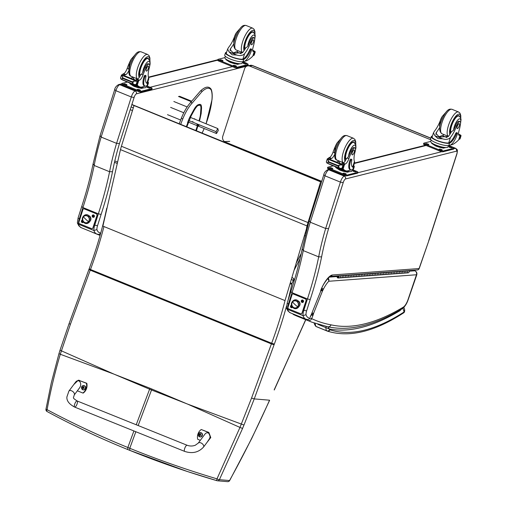 <?xml version="1.0" encoding="UTF-8"?>
<svg xmlns="http://www.w3.org/2000/svg" width="507" height="507" viewBox="0 0 507 507"><rect width="100%" height="100%" fill="white"/><g stroke="black" fill="none" stroke-linecap="round" stroke-linejoin="round"><path stroke-width="0.76" d="M315.829 179.725A2.205 2.205 0 0 0 314.885 178.996L314.885 178.996A2.205 0.722 112.2 0 0 314.581 179.041A2.205 1.939 62.1 0 1 315.303 179.516M223.536 141.808A0.659 0.615 87.7 0 1 224.214 141.63L226.724 142.651L224.804 142.321M321.717 181.329L226.724 142.651M225.495 142.296L226.692 142.784M320.405 185.454L319.613 185.131M316.064 199.105L315.43 198.852M315.081 202.198L314.486 201.957M312.432 210.532L311.932 210.329M430.804 138.119L252.657 65.593A4.405 1.445 112.2 0 0 252.321 65.568L430.766 138.221M252.657 65.593A4.405 4.405 0 0 0 250.052 65.365L250.052 65.365A4.405 4.062 77.7 0 1 252.321 65.568L249.812 66.119L430.956 139.869M224.576 141.618A4.405 4.062 77.7 0 1 222.757 136.32L244.634 68.648A4.405 4.062 77.7 0 1 247.543 65.916A4.405 4.062 77.7 0 1 249.812 66.119M306.513 227.973L307.052 225.926A35.249 11.699 -67.8 0 1 308.002 222.573L320.658 181.702L134.076 105.399L121.42 146.263A35.249 11.699 112.2 0 0 120.47 149.622L102.889 226.109L285.004 300.594L306.748 227.852L285.004 300.594M306.748 227.852L307.274 225.83A35.249 11.699 -67.8 0 1 308.231 222.472L320.658 181.702M320.437 181.772L133.854 105.469M216.489 133.537L218.295 130.476L217.826 128.575L216.02 131.636L216.489 133.537L188.401 122.105M188.946 120.615L216.02 131.636M196.982 124.741A1.103 0.425 30.6 0 1 196.995 124.57A1.103 0.425 30.6 0 1 197.983 124.671A1.103 0.425 30.6 0 1 198.909 125.527A1.103 0.425 30.6 0 1 198.89 125.692A1.103 0.425 30.6 0 1 197.901 125.597A1.103 0.425 30.6 0 1 196.982 124.741M190.366 117.396L217.826 128.575M96.907 229.589A6.61 2.174 -67.8 0 1 97.559 225.602L101.108 214.417L98.345 213.821L94.784 225.032A8.815 2.896 112.2 0 0 93.928 230.508A33.044 10.856 112.2 0 0 96.698 233.987L98.554 234.399A2.205 2.066 -87 0 0 100.595 232.986A30.845 10.134 -67.8 0 1 96.907 229.589L93.928 230.508L78.509 224.233A8.815 2.896 -67.8 0 1 79.365 218.751A2.205 0.488 -162.4 0 1 78.11 217.871L77.368 222.788L78.509 224.233A33.044 10.856 -67.8 0 0 81.278 227.713L78.902 225.913L77.451 223.162M100.202 135.648L101.147 137.08L115.894 90.702A5.507 1.813 -67.8 0 1 119.741 84.726A2.205 2.022 -104 0 0 118.556 84.637A2.205 2.022 -104 0 0 118.549 84.637C116.211 86.025 114.912 87.743 114.652 89.783L100.025 135.781L93.003 164.224C90.233 177.843 86.456 191.995 81.671 206.685L78.11 217.871M101.108 214.417A152.949 50.25 112.2 0 0 112.51 171.715L109.582 171.734L94.163 165.459A121.813 40.021 -67.8 0 1 101.153 137.08L116.566 143.354L119.475 143.494L134.108 97.477L131.313 96.983L115.894 90.702L114.835 89.631M121.68 84.238L119.741 84.726L135.154 91A5.507 1.813 112.2 0 0 131.313 96.983L116.566 143.354A121.813 40.021 112.2 0 0 109.582 171.734A150.744 49.528 -67.8 0 1 98.345 213.821L82.926 207.547A150.744 49.528 112.2 0 0 94.163 165.459L93.237 163.869M79.929 218.98L79.365 218.751L82.926 207.547L81.836 206.571M101.064 231.8L100.817 232.751M99.892 234.031A2.205 0.722 112.2 0 0 100.056 234.31A2.205 2.079 -57.1 0 0 100.361 234.405M114.867 374.483L149.958 388.242A87.857 28.867 -67.8 0 1 149.603 389.199L113.942 374.109L60.295 354.266C54.87 372.556 50.472 391.03 47.094 409.681L45.96 409.206A2.205 2.205 0 0 0 47.088 411.538A2.205 0.9 -61.7 0 1 47.094 409.681C72.761 423.389 99.676 435.995 127.84 447.497L127.777 449.557C100.57 438.542 73.673 425.867 47.088 411.538A2.205 0.9 -61.7 0 0 47.202 411.576M106.762 209.201A2.205 1.027 -168.4 0 1 106.616 208.694C102.655 227.973 96.837 248.005 89.175 268.799L90.493 269.49A88.123 28.956 112.2 0 0 90.24 270.168L70.397 324.309L60.295 354.266L58.97 353.613L51.283 382.924L45.96 409.206M186.633 403.705L151.885 389.027A87.857 28.867 -67.8 0 1 151.53 389.978L187.558 404.079L239.976 427.42L216.99 478.855A2.205 0.52 26.7 0 0 219.404 479.685L242.644 428.282A86.171 15.85 -66 0 1 243.981 425.043L254.241 398.908L274.084 344.76A85.924 28.227 -67.8 0 1 274.325 344.101A158.203 51.98 112.2 0 0 286.525 306.051M135.838 431.73L129.767 448.283L129.773 450.355C157.937 461.814 187.02 471.935 217.028 480.718A2.205 0.532 -73.6 0 1 216.99 480.712A2.205 0.532 -73.6 0 1 216.99 478.855C187.032 469.913 157.956 459.729 129.767 448.283L127.84 447.497L133.905 430.95M291.506 279.313L294.098 281.163M304.428 235.679A1.654 0.545 112.2 0 0 304.574 235.888A1.654 0.545 112.2 0 0 305.125 235.571M305.816 232.827A1.654 0.545 112.2 0 0 305.113 233.359M290.131 283.964A2.205 1.027 11.6 0 0 291.861 283.679L293.382 280.409A2.205 2.06 136.3 0 0 293.046 278.109A2.205 2.205 0 0 0 292.286 277.589A2.205 0.722 -67.8 0 1 292.374 277.646A2.205 2.06 136.3 0 1 293.046 278.109L294.542 279.668M89.175 268.799L88.928 269.458L90.24 270.168L271.403 343.923L251.554 398.065L254.241 398.908L269.54 400.194C257.372 427.604 244.044 454.386 229.544 480.541L229.677 480.522M251.554 398.065L239.976 427.42A2.205 0.342 -157.7 0 0 242.644 428.282M306.006 314.72A6.61 2.174 -67.8 0 1 306.659 310.734L310.214 299.555L307.445 298.959L303.883 310.164A8.815 2.896 112.2 0 0 303.028 315.646A33.044 10.856 112.2 0 0 305.797 319.125L307.654 319.53A2.205 2.066 -87 0 0 309.695 318.117A30.845 10.134 -67.8 0 1 306.006 314.72L303.028 315.646L287.615 309.365A8.815 2.896 -67.8 0 1 288.47 303.883A2.205 0.488 -162.4 0 1 287.216 303.009L286.474 307.92L287.615 309.365A33.044 10.856 -67.8 0 0 290.384 312.844L288.008 311.045L286.55 308.294M309.308 220.779L310.252 222.212L324.993 175.834A5.507 1.813 -67.8 0 1 328.84 169.858A2.205 2.022 -104 0 0 327.655 169.769L327.655 169.769C325.317 171.163 324.017 172.874 323.758 174.915L309.131 220.913M310.214 299.555A152.949 50.25 112.2 0 0 321.609 256.846L318.681 256.865L303.262 250.591A121.813 40.021 -67.8 0 1 310.259 222.212L325.665 228.486L328.58 228.632L343.214 182.615L340.412 182.114L324.993 175.834L323.941 174.763M325.671 228.492A121.813 40.021 112.2 0 0 318.681 256.865A150.744 49.528 -67.8 0 1 307.445 298.959L292.032 292.678A150.744 49.528 112.2 0 0 303.262 250.591L302.337 249M287.216 303.009L290.771 291.817C295.562 277.133 299.339 262.975 302.102 249.355L309.124 220.919M289.034 304.118L288.47 303.883L292.032 292.678L290.942 291.709M428.884 240.578L419.074 268.552A2.205 0.336 19.1 0 0 419.232 268.488L429.625 238.41A2.205 0.456 -162.1 0 1 429.454 238.512A26.44 8.689 -67.8 0 1 428.738 240.635M330.741 276.385L417.312 269.965A2.205 2.053 -94.2 0 0 419.074 268.552L332.427 274.978L330.773 276.378C329.93 275.84 323.777 282.291 321.204 289.529L320.576 291.202A2.041 0.672 -67.8 0 1 320.513 291.392L320.785 290.999M332.427 274.978A18.727 6.154 112.2 0 0 321.089 289.484L321.204 289.529M311.418 314.239L320.513 291.728L311.418 314.239A6.268 2.06 -67.8 0 1 311.241 314.701L310.29 316.951M311.241 314.701A1.635 0.539 -67.8 0 1 311.209 314.784A1.635 0.539 -67.8 0 1 311.127 314.967L311.14 315.234M293.629 314.169A3.086 1.014 112.2 0 0 293.927 314.752L307.806 320.399A3.086 1.014 -67.8 0 1 307.489 319.518M293.787 314.689L293.787 314.689A3.086 2.915 -64.6 0 0 293.927 314.752A705.414 231.762 -67.8 0 0 297.869 316.482L293.787 314.689A3.086 3.086 0 0 1 292.659 313.77M321.799 288.166L323.441 289.098A17.846 5.862 -67.8 0 1 328.751 281.265A3.086 2.256 -135.9 0 0 327.718 278.641M321.565 288.698L322.82 290.422A4.639 1.527 112.2 0 0 323.441 289.098M311.266 314.967L312.901 315.588A4.88 1.603 112.2 0 0 313.37 314.22L311.431 314.568M309.885 317.978L311.685 318.65L312.901 315.588M313.37 314.22A1.984 0.653 -67.8 0 1 313.415 313.884L311.513 314.34M313.415 313.884L313.548 313.472L312.065 312.946M313.548 313.472L312.109 312.832M313.573 313.402L322.471 291.043L320.893 290.486M322.471 291.043A1.166 0.387 -67.8 0 1 322.534 290.898L320.982 290.169M322.534 290.898L321.235 289.453M327.839 326.781L311.748 322.135A705.414 231.762 112.2 0 1 307.806 320.399A3.086 2.915 -64.6 0 0 311.685 318.65A702.334 230.748 -67.8 0 0 331.09 324.848C330.418 326.293 329.335 326.939 327.839 326.781L327.718 326.762C349.538 331.47 374.375 325.45 402.209 308.687A3.086 2.668 -121 0 0 403.319 307.141A527.869 173.432 -67.8 0 1 331.09 324.848M399.567 310.246L399.598 310.892L399.712 310.164M317.895 324.347L329.189 328.973L328.048 326.831M402.913 308.199L404.104 311.957A2.205 1.882 57.1 0 1 403.376 313.022C404.358 312.629 404.789 311.526 404.656 309.707L404.104 311.957A468.164 153.817 -67.8 0 1 329.88 329.772A6.61 2.174 -67.8 0 1 329.613 329.62A2.205 2.066 131.9 0 1 326.781 330.83A8.815 2.896 112.2 0 0 327.072 331.014A8.815 2.896 112.2 0 0 327.135 331.039A2.205 2.079 -71.8 0 0 329.88 329.772M404.643 309.682L403.895 307.299M403.274 271.074A1.058 0.989 85.8 0 1 404.339 272.056A1.058 0.989 85.8 0 1 403.433 273.184A1.058 0.989 -94.2 0 0 403.692 271.144L403.35 271.004M401.759 271.118L402.102 271.258A1.058 0.989 85.8 0 1 401.842 273.305A1.058 0.989 -94.2 0 0 402.748 272.177A1.058 0.989 -94.2 0 0 401.683 271.194L400.308 271.296M396.911 271.549A1.058 0.989 85.8 0 1 397.976 272.532A1.058 0.989 85.8 0 1 397.07 273.66A1.058 0.989 -94.2 0 0 397.336 271.613L396.987 271.473M395.397 271.594L395.745 271.733A1.058 0.989 85.8 0 1 395.479 273.774A1.058 0.989 -94.2 0 0 396.385 272.646A1.058 0.989 -94.2 0 0 395.321 271.663L393.945 271.765M390.548 272.018A1.058 0.989 85.8 0 1 391.613 273A1.058 0.989 85.8 0 1 390.707 274.129A1.058 0.989 -94.2 0 0 390.973 272.088L390.624 271.942M389.034 272.063L389.382 272.202A1.058 0.989 85.8 0 1 389.116 274.249A1.058 0.989 -94.2 0 0 390.022 273.121A1.058 0.989 -94.2 0 0 388.958 272.139L387.582 272.24M384.186 272.493A1.058 0.989 85.8 0 1 385.25 273.469A1.058 0.989 85.8 0 1 384.344 274.598A1.058 0.989 -94.2 0 0 384.61 272.557L384.262 272.417M382.671 272.532L383.019 272.677A1.058 0.989 85.8 0 1 382.753 274.718A1.058 0.989 -94.2 0 0 383.66 273.59A1.058 0.989 -94.2 0 0 382.595 272.608L381.22 272.709M377.823 272.962A1.058 0.989 85.8 0 1 378.887 273.945A1.058 0.989 85.8 0 1 377.981 275.073A1.058 0.989 -94.2 0 0 378.247 273.032L377.899 272.886M376.308 273.007L376.657 273.146A1.058 0.989 85.8 0 1 376.39 275.187A1.058 0.989 -94.2 0 0 377.297 274.059A1.058 0.989 -94.2 0 0 376.232 273.083L374.857 273.184M371.46 273.431A1.058 0.989 85.8 0 1 372.525 274.414A1.058 0.989 85.8 0 1 371.618 275.542A1.058 0.989 -94.2 0 0 371.885 273.501L371.536 273.362M369.945 273.476L370.294 273.622A1.058 0.989 85.8 0 1 370.028 275.662A1.058 0.989 -94.2 0 0 370.934 274.534A1.058 0.989 -94.2 0 0 369.869 273.552L368.494 273.653M365.097 273.907A1.058 0.989 85.8 0 1 366.162 274.889A1.058 0.989 85.8 0 1 365.255 276.017A1.058 0.989 -94.2 0 0 365.522 273.97L365.173 273.831M363.582 273.951L363.931 274.091A1.058 0.989 85.8 0 1 363.665 276.131A1.058 0.989 -94.2 0 0 364.571 275.003A1.058 0.989 -94.2 0 0 363.506 274.021L362.137 274.122M358.734 274.376A1.058 0.989 85.8 0 1 359.799 275.358A1.058 0.989 85.8 0 1 358.893 276.486A1.058 0.989 -94.2 0 0 359.159 274.445L358.81 274.3M357.22 274.42L357.568 274.56A1.058 0.989 85.8 0 1 357.302 276.607A1.058 0.989 -94.2 0 0 358.208 275.478A1.058 0.989 -94.2 0 0 357.143 274.496L355.775 274.598M352.371 274.851A1.058 0.989 85.8 0 1 353.436 275.833A1.058 0.989 85.8 0 1 352.53 276.955A1.058 0.989 -94.2 0 0 352.796 274.914L352.447 274.775M350.857 274.895L351.205 275.035A1.058 0.989 85.8 0 1 350.939 277.076A1.058 0.989 -94.2 0 0 351.845 275.947A1.058 0.989 -94.2 0 0 350.781 274.965L349.412 275.067M346.008 275.32A1.058 0.989 85.8 0 1 347.073 276.302A1.058 0.989 85.8 0 1 346.167 277.43A1.058 0.989 -94.2 0 0 346.433 275.39L346.085 275.244M344.494 275.364L344.842 275.504A1.058 0.989 85.8 0 1 344.576 277.544A1.058 0.989 -94.2 0 0 345.482 276.423A1.058 0.989 -94.2 0 0 344.418 275.44L343.049 275.542M339.646 275.789A1.058 0.989 85.8 0 1 340.71 276.771A1.058 0.989 85.8 0 1 339.804 277.899A1.058 0.989 -94.2 0 0 340.07 275.859L339.722 275.719M342.827 275.555A1.058 0.989 85.8 0 1 343.892 276.537A1.058 0.989 85.8 0 1 342.986 277.665A1.058 0.989 -94.2 0 0 343.252 275.624L342.903 275.485M341.312 275.599L341.661 275.738A1.058 0.989 85.8 0 1 341.395 277.785A1.058 0.989 -94.2 0 0 342.301 276.657A1.058 0.989 -94.2 0 0 341.236 275.675L339.867 275.776M349.19 275.086A1.058 0.989 85.8 0 1 350.255 276.068A1.058 0.989 85.8 0 1 349.348 277.196A1.058 0.989 -94.2 0 0 349.615 275.149L349.266 275.009M347.675 275.13L348.024 275.269A1.058 0.989 85.8 0 1 347.758 277.31A1.058 0.989 -94.2 0 0 348.664 276.182A1.058 0.989 -94.2 0 0 347.599 275.2L346.23 275.307M355.553 274.61A1.058 0.989 85.8 0 1 356.617 275.593A1.058 0.989 85.8 0 1 355.711 276.721A1.058 0.989 -94.2 0 0 355.977 274.68L355.629 274.541M354.038 274.655L354.387 274.8A1.058 0.989 85.8 0 1 354.12 276.841A1.058 0.989 -94.2 0 0 355.027 275.713A1.058 0.989 -94.2 0 0 353.962 274.731L352.593 274.832M361.916 274.141A1.058 0.989 85.8 0 1 362.98 275.124A1.058 0.989 85.8 0 1 362.074 276.252A1.058 0.989 -94.2 0 0 362.34 274.211L361.992 274.065M360.401 274.186L360.75 274.325A1.058 0.989 85.8 0 1 360.483 276.366A1.058 0.989 -94.2 0 0 361.39 275.244A1.058 0.989 -94.2 0 0 360.325 274.262L358.956 274.363M368.278 273.672A1.058 0.989 85.8 0 1 369.343 274.655A1.058 0.989 85.8 0 1 368.437 275.776A1.058 0.989 -94.2 0 0 368.703 273.736L368.355 273.596M366.764 273.71L367.112 273.856A1.058 0.989 85.8 0 1 366.846 275.897A1.058 0.989 -94.2 0 0 367.752 274.769A1.058 0.989 -94.2 0 0 366.688 273.786L365.313 273.888M374.641 273.197A1.058 0.989 85.8 0 1 375.706 274.179A1.058 0.989 85.8 0 1 374.8 275.307A1.058 0.989 -94.2 0 0 375.066 273.267L374.717 273.121M373.127 273.241L373.475 273.381A1.058 0.989 85.8 0 1 373.209 275.428A1.058 0.989 -94.2 0 0 374.115 274.3A1.058 0.989 -94.2 0 0 373.051 273.317L371.675 273.419M381.004 272.728A1.058 0.989 85.8 0 1 382.069 273.71A1.058 0.989 85.8 0 1 381.163 274.838A1.058 0.989 -94.2 0 0 381.429 272.791L381.08 272.652M379.489 272.772L379.838 272.912A1.058 0.989 85.8 0 1 379.572 274.952A1.058 0.989 -94.2 0 0 380.478 273.824A1.058 0.989 -94.2 0 0 379.413 272.842L378.038 272.943M387.367 272.253A1.058 0.989 85.8 0 1 388.432 273.235A1.058 0.989 85.8 0 1 387.525 274.363A1.058 0.989 -94.2 0 0 387.792 272.322L387.443 272.183M385.852 272.297L386.201 272.443A1.058 0.989 85.8 0 1 385.935 274.483A1.058 0.989 -94.2 0 0 386.841 273.355A1.058 0.989 -94.2 0 0 385.776 272.373L384.401 272.474M393.73 271.784A1.058 0.989 85.8 0 1 394.795 272.766A1.058 0.989 85.8 0 1 393.888 273.894A1.058 0.989 -94.2 0 0 394.154 271.853L393.806 271.708M392.215 271.828L392.564 271.967A1.058 0.989 85.8 0 1 392.298 274.008A1.058 0.989 -94.2 0 0 393.204 272.88A1.058 0.989 -94.2 0 0 392.139 271.904L390.764 272.005M400.093 271.315A1.058 0.989 85.8 0 1 401.157 272.291A1.058 0.989 85.8 0 1 400.251 273.419A1.058 0.989 -94.2 0 0 400.511 271.378L400.169 271.239M398.578 271.353L398.92 271.498A1.058 0.989 85.8 0 1 398.66 273.539A1.058 0.989 -94.2 0 0 399.567 272.411A1.058 0.989 -94.2 0 0 398.502 271.429L397.127 271.53M406.456 270.839A1.058 0.989 85.8 0 1 407.52 271.822A1.058 0.989 85.8 0 1 406.614 272.95A1.058 0.989 -94.2 0 0 406.874 270.909L406.532 270.763M404.941 270.884L405.283 271.023A1.058 0.989 85.8 0 1 405.023 273.07A1.058 0.989 -94.2 0 0 405.93 271.942A1.058 0.989 -94.2 0 0 404.865 270.96L403.49 271.061M406.671 270.827L408.046 270.725A1.058 0.989 85.8 0 1 409.111 271.701A1.058 0.989 85.8 0 1 408.205 272.829L338.213 278.02A1.058 0.989 -94.2 0 0 338.48 275.979L338.131 275.833M336.959 275.922L338.308 276.473A0.526 0.494 85.8 0 1 338.175 277.494A0.526 0.494 85.8 0 1 337.808 276.569L337.504 276.144A1.058 0.989 -94.2 0 0 338.213 278.02M337.694 276.873A0.482 0.45 -94.2 0 0 338.169 277.449A0.482 0.45 -94.2 0 0 338.587 276.93A0.482 0.45 -94.2 0 0 337.694 276.873M184.662 451.395L74.662 407.089A3.302 1.09 -68.1 0 1 74.301 406.158A3.302 1.09 -68.1 0 1 75.353 402.621A3.302 1.09 -68.1 0 1 77.127 400.961A3.302 1.09 -68.1 0 1 77.489 401.893A3.302 1.09 -68.1 0 1 76.437 405.429A3.302 1.09 -68.1 0 1 74.662 407.089A3.302 1.09 -68.1 0 1 74.301 406.158A3.302 1.09 -68.1 0 1 75.353 402.621A3.302 1.09 -68.1 0 1 77.127 400.961L187.134 445.26A3.302 1.09 -68.1 0 0 185.359 446.921A3.302 1.09 -68.1 0 0 184.307 450.457A3.302 1.09 -68.1 0 0 184.662 451.395C192.273 453.885 198.554 452.453 203.51 447.098A3.302 1.958 -143.2 0 0 203.757 446.28A3.302 1.958 -143.2 0 0 201.456 443.169A3.302 1.958 -143.2 0 0 198.218 443.137L204.714 434.455C207.997 429.803 212.173 435.779 208.7 440.158L203.51 447.098M200.316 440.329L197.698 439.277A9.088 8.53 94 0 1 201.241 429.505L208.478 432.42L210.456 437.18L207.281 442.06M207.103 442.294L210.773 437.56L208.859 432.446L201.241 429.505M73.832 384.49L78.382 380.161L86.412 383.26A9.088 8.53 94 0 1 82.869 393.033L77.356 390.815M74.206 395.023L79.396 388.083C82.869 383.704 78.693 377.728 75.41 382.379L68.914 391.062A3.302 1.958 36.8 0 1 72.735 391.467A3.302 1.958 36.8 0 1 74.206 395.023C73.49 398.565 72.051 397.437 77.127 400.961M82.869 393.033L83.243 393.058A9.088 8.53 -86 0 0 86.792 383.286L78.382 380.161M86.412 383.26L86.792 383.286M200.518 432.617A2.167 2.034 94 0 1 202.464 434.924A2.167 2.034 94 0 1 200.214 436.939M199.517 436.717A2.085 1.958 94 0 1 198.991 433.155A2.085 1.958 94 0 1 202.16 434.423A2.085 1.958 94 0 1 199.517 436.717M200.461 433.796A1.071 1.008 94 0 0 200.24 433.707L200.259 433.631A2.814 1.153 112.7 0 0 199.986 434.144L199.036 434.22A1.153 1.084 -86 0 0 198.94 434.474A2.814 0.513 18.4 0 0 199.365 434.683L199.593 435.234A2.814 1.153 112.2 0 0 199.485 435.773L199.524 435.697A1.071 1.008 94 0 0 199.745 435.786M200.29 434.188L199.79 434.505L200.379 434.195M199.485 435.773A1.153 1.084 -86 0 0 199.72 435.868A2.814 0.691 -68.5 0 1 199.866 435.342L200.385 435.095A2.814 0.507 18 0 0 200.943 435.279A1.153 1.084 -86 0 0 201.038 435.025L200.259 434.258A2.814 0.691 -68.9 0 1 200.499 433.726A1.153 1.084 -86 0 0 200.259 433.631M199.866 435.342L200.848 435.107A1666.693 299.795 -162 0 1 200.886 435.247L200.943 435.279M199.581 434.429A0.761 0.71 94 0 0 199.524 434.575A1666.693 303.68 -161.6 0 0 199.023 434.505L198.94 434.474M199.524 434.575L199.986 435.285M200.113 435.336L200.728 435.044M83.756 385.593A2.167 2.034 94 0 1 85.708 387.899A2.167 2.034 94 0 1 83.452 389.915M82.755 389.699A2.085 1.958 94 0 1 82.229 386.131A2.085 1.958 94 0 1 85.398 387.405A2.085 1.958 94 0 1 82.755 389.699M83.706 386.771A1.071 1.008 94 0 0 83.484 386.689L83.497 386.607A2.814 1.153 112.7 0 0 83.23 387.126L82.273 387.196A1.153 1.084 -86 0 0 82.178 387.449A2.814 0.513 18.4 0 0 82.603 387.665L82.837 388.21A2.814 1.153 112.2 0 0 82.723 388.749L82.761 388.673A1.071 1.008 94 0 0 82.983 388.761M83.528 387.164L82.711 387.373M82.723 388.749A1.153 1.084 -86 0 0 82.964 388.844A2.814 0.691 -68.5 0 1 83.11 388.324L83.623 388.07A2.814 0.507 18 0 0 84.187 388.261A1.153 1.084 -86 0 0 84.282 388.001L83.503 387.234A2.814 0.691 -68.9 0 1 83.737 386.702A1.153 1.084 -86 0 0 83.497 386.607M83.11 388.324L84.086 388.083A1666.693 299.795 -162 0 1 84.124 388.229L84.187 388.261M82.818 387.411A0.761 0.71 94 0 0 82.768 387.551A1666.693 303.68 -161.6 0 0 82.267 387.481L82.178 387.449M83.617 387.177L83.002 387.468M82.768 387.551L83.224 388.261M83.357 388.318L83.972 388.02M192.774 121.705L192.888 121.338M194.441 119.056L194.732 118.714L194.796 119.202M181.823 118.524L182.799 118.917A23.081 7.586 -67.8 0 1 191.957 103.314L191.291 102.389L190.619 102.465C187.127 106.35 184.022 111.635 181.31 118.315L179.231 123.765M94.372 216.552A1.242 1.141 75.9 0 1 92.426 216.888A1.242 1.141 75.9 0 1 93.066 214.892A1.242 1.141 75.9 0 1 94.372 216.552M83.471 222.091A1.242 1.141 75.9 0 1 81.513 221.977A1.242 1.141 75.9 0 1 82.445 220.165M92.242 228.644A1.103 1.014 -104.1 0 0 93.041 227.947L92.844 227.998A1.103 1.014 75.9 0 1 91.558 228.625L79.51 223.726A1.103 1.014 75.9 0 1 78.87 222.307L82.939 209.511A1.103 1.014 75.9 0 1 84.232 208.878L84.422 208.827A1.103 1.014 -104.1 0 0 83.737 208.814M93.041 227.947L97.11 215.152A1.103 1.014 -104.1 0 0 96.469 213.732L84.422 208.827M92.844 227.998L97.11 215.152M96.469 213.732L96.273 213.783A1.103 1.014 75.9 0 1 96.913 215.196M88.833 215.665A3.308 3.036 75.9 0 1 90.176 221.033M96.273 213.783L84.232 208.878M90.867 219.645A2.757 2.529 75.9 0 1 90.354 220.532A2.757 2.529 -104.1 0 0 90.867 219.645M90.113 216.59L89.758 216.685L90.113 216.59M88.37 216.47A3.72 3.416 75.9 0 1 83.972 221.958A3.72 3.416 -104.1 0 0 88.37 216.47A3.72 3.416 -104.1 0 0 82.92 217.776A3.72 3.416 75.9 0 1 88.37 216.47L89.105 215.906L88.37 216.47M83.921 221.914L83.712 222.345L83.921 221.914M88.129 216.609A3.581 3.283 75.9 0 1 86.862 222.7A3.581 3.283 75.9 0 1 82.768 218.321A3.581 3.283 75.9 0 1 88.129 216.609L88.129 216.609M86.938 222.681A3.581 3.283 -104.1 0 0 88.281 216.571A3.581 3.283 -104.1 0 0 85.201 215.741A3.581 3.283 75.9 0 1 89.333 218.39A3.581 3.283 75.9 0 1 86.938 222.681M88.51 221.641A11.015 3.6 -140.8 0 1 83.471 216.819A3.581 3.283 -104.1 0 0 83.851 221.851A3.581 3.283 -104.1 0 0 88.51 221.641A3.581 3.283 -104.1 0 0 88.129 216.609A3.581 3.283 -104.1 0 0 83.471 216.819A11.015 3.6 39.2 0 0 88.51 221.641M89.105 215.906C85.233 211.85 79.529 218.739 83.712 222.345C87.591 226.395 93.294 219.512 89.105 215.906L88.896 216.337M90.094 216.565A2.757 2.529 -104.1 0 0 89.226 216.026A2.757 2.529 75.9 0 1 90.094 216.565M82.09 221.388L82.102 222.079L82.571 221.673M82.102 222.079A0.773 0.71 -104.1 0 0 82.33 222.167L83.028 221.508M82.78 220.982L82.533 220.659L82.66 221.014M81.722 221.274A0.773 0.71 -104.1 0 1 81.798 221.033L82.438 221.046M82.704 220.906L83.034 221.521M83.357 221.965A1.077 0.989 75.9 0 1 82.723 222.446M83.325 221.92A1.077 0.989 75.9 0 1 81.475 221.654A1.077 0.989 75.9 0 1 82.495 220.349M92.882 216.102L92.889 216.793L93.364 216.388M92.889 216.793A0.773 0.71 -104.1 0 0 93.117 216.882L93.82 216.223M93.573 215.697L93.32 215.374L93.453 215.722M92.515 215.988A0.773 0.71 -104.1 0 1 92.591 215.741L93.231 215.76M93.32 215.374A0.773 0.71 -104.1 0 1 93.548 215.462L93.928 216.267A0.773 0.71 -104.1 0 1 93.852 216.508M92.996 215.076A1.077 0.989 75.9 0 1 94.283 216.178A1.077 0.989 75.9 0 1 93.516 217.161M93.529 215.12A1.077 0.989 75.9 0 1 93.484 217.167A1.077 0.989 75.9 0 1 92.261 216.369A1.077 0.989 75.9 0 1 93.529 215.12M303.478 301.684A1.242 1.141 75.9 0 1 301.532 302.02A1.242 1.141 75.9 0 1 302.166 300.024A1.242 1.141 75.9 0 1 303.478 301.684M292.571 307.223A1.242 1.141 75.9 0 1 290.612 307.109A1.242 1.141 75.9 0 1 291.544 305.296M301.348 313.776A1.103 1.014 -104.1 0 0 302.14 313.079L301.95 313.13A1.103 1.014 75.9 0 1 300.657 313.763L288.616 308.858A1.103 1.014 75.9 0 1 287.976 307.438L292.045 294.643A1.103 1.014 75.9 0 1 293.331 294.009L293.528 293.965A1.103 1.014 -104.1 0 0 292.837 293.946M302.14 313.079L306.209 300.283A1.103 1.014 -104.1 0 0 305.569 298.864L293.528 293.965M301.95 313.13L306.209 300.283M305.569 298.864L305.379 298.915A1.103 1.014 75.9 0 1 306.013 300.334M297.932 300.797A3.308 3.036 75.9 0 1 299.282 306.171M305.379 298.915L293.331 294.009M299.967 304.783A2.757 2.529 75.9 0 1 299.46 305.664A2.757 2.529 -104.1 0 0 299.967 304.783M299.219 301.722L298.857 301.817L299.219 301.722M297.47 301.602A3.72 3.416 75.9 0 1 293.071 307.09A3.72 3.416 -104.1 0 0 297.47 301.602A3.72 3.416 -104.1 0 0 292.026 302.907A3.72 3.416 75.9 0 1 297.47 301.602L298.211 301.038L297.47 301.602M293.027 307.046L292.818 307.476L293.027 307.046M297.229 301.741A3.581 3.283 75.9 0 1 295.961 307.831A3.581 3.283 75.9 0 1 291.867 303.452A3.581 3.283 75.9 0 1 297.229 301.741L297.229 301.741M296.037 307.812A3.581 3.283 -104.1 0 0 297.387 301.703A3.581 3.283 -104.1 0 0 294.301 300.873A3.581 3.283 75.9 0 1 298.433 303.528A3.581 3.283 75.9 0 1 296.037 307.812M297.609 306.773A11.015 3.6 -140.8 0 1 292.577 301.95A3.581 3.283 -104.1 0 0 292.957 306.982A3.581 3.283 -104.1 0 0 297.609 306.773A3.581 3.283 -104.1 0 0 297.229 301.741A3.581 3.283 -104.1 0 0 292.577 301.95A11.015 3.6 39.2 0 0 297.609 306.773M298.211 301.038C294.333 296.988 288.629 303.87 292.818 307.476C296.69 311.532 302.394 304.644 298.211 301.038L298.002 301.469M299.193 301.697A2.757 2.529 -104.1 0 0 298.331 301.158A2.757 2.529 75.9 0 1 299.193 301.697M291.474 306.386L290.828 306.405L291.474 306.386A0.374 0.342 75.9 0 1 291.487 306.342M291.189 306.526L291.202 307.21L291.671 306.805M291.202 307.21A0.773 0.71 -104.1 0 0 291.43 307.299L291.639 306.767L292.165 306.931L291.804 306.038M291.88 306.114L291.633 305.791L291.766 306.146M290.828 306.405A0.773 0.71 -104.1 0 1 290.904 306.165L291.538 306.177M292.463 307.096A1.077 0.989 75.9 0 1 291.829 307.578M291.303 305.493A1.077 0.989 75.9 0 1 291.588 305.461A1.077 0.989 75.9 0 0 291.272 305.506L291.341 305.487M292.425 307.052A1.077 0.989 75.9 0 1 290.574 306.786A1.077 0.989 75.9 0 1 291.272 305.506M301.671 301.126L302.28 301.101L301.671 301.126A0.729 0.665 75.9 0 1 301.741 300.898M301.982 301.234L301.995 301.925L302.464 301.519M301.995 301.925A0.773 0.71 -104.1 0 0 302.223 302.014L302.92 301.354M302.673 300.828L302.425 300.505L302.559 300.86M301.621 301.12A0.773 0.71 -104.1 0 1 301.69 300.879L302.33 300.892M302.425 300.505A0.773 0.71 -104.1 0 1 302.654 300.594L303.028 301.399A0.773 0.71 -104.1 0 1 302.958 301.64M302.096 300.207A1.077 0.989 75.9 0 1 303.382 301.31A1.077 0.989 75.9 0 1 302.616 302.292M302.628 300.258A1.077 0.989 75.9 0 1 302.584 302.305A1.077 0.989 75.9 0 1 301.367 301.5A1.077 0.989 75.9 0 1 302.628 300.258M233.949 43.494A15.362 5.045 -67.8 0 1 230.939 48.038L230.064 49.509L233.467 53.254L242.485 52.741A15.362 5.045 -67.8 0 0 245.667 47.886L247.796 46.441A15.362 5.045 -67.8 0 0 249.659 41.942L250.661 42.354A15.362 5.045 -67.8 0 1 244.64 53.622C242.84 55.599 240.236 56.074 236.826 55.054L232.105 54.8L229.05 51.885L236.826 55.054M229.05 51.885L227.611 49.078L228.777 47.157A15.362 5.045 112.2 0 0 234.792 35.889L234.899 35.934M251.504 49.154L250.692 48.824A1.382 0.456 -67.8 0 0 249.786 49.857A12.485 4.1 -67.8 0 1 242.91 59.078L243.392 59.49A9.994 2.205 -162.4 0 1 232.333 57.297A9.994 2.205 -162.4 0 1 225.444 52.842L224.728 55.105A9.994 2.205 17.6 0 0 231.965 59.687A9.994 2.205 17.6 0 0 242.992 61.689L244.165 61.398A10.812 3.555 112.2 0 0 251.516 50.307A1.382 0.456 112.2 0 0 251.504 49.154A1.382 0.456 112.2 0 0 250.597 50.187A12.485 4.1 112.2 0 1 243.715 59.408L242.992 61.689M243.392 59.49L243.715 59.408M225.444 52.842A9.994 2.205 -162.4 0 1 225.957 52.392L226.49 52.608M226.654 52.094A12.485 4.1 -67.8 0 1 226.236 52.291L225.957 52.392M252.759 50.871L254.286 51.492L252.778 56.157A46.84 15.387 -67.8 0 1 246.725 60.732L244.444 61.303M252.689 50.504L255.084 51.48L255.027 52.151A3.707 1.217 -67.8 0 1 254.913 52.126A3.707 1.217 -67.8 0 1 254.825 52.075L254.222 51.828L254.806 52.063L253.684 55.447L253.145 55.225M255.084 51.48L252.663 50.155M242.58 59.161A9.069 2.003 -162.4 0 1 232.542 57.152A9.069 2.003 -162.4 0 1 226.325 53.121L227.611 49.078M232.688 52.912A59.205 19.45 -67.8 0 0 236.256 51.765L241.231 53.793M238.195 50.808A41.98 13.79 -67.8 0 1 236.706 51.948M253.684 55.447L253.76 55.421A3.707 1.217 -67.8 0 1 254.058 55.212L254.203 54.997M239.684 63.806L237.485 64.357L230.191 62.361L225.843 59.617L225.995 59.154M237.485 64.357L237.682 63.743M230.191 62.361L230.387 61.746M240.09 63.736A7.687 1.698 -162.4 0 1 232.821 62.621A7.687 1.698 -162.4 0 1 226.249 59.338M250.661 42.354A4.855 1.597 -67.8 0 1 254.21 37.816A4.855 1.597 -67.8 0 1 254.628 40.287A24.285 7.979 -67.8 0 1 253.094 47.309A5.666 1.863 -67.8 0 0 253.266 51.575A5.666 1.863 -67.8 0 0 253.608 51.613A31.225 10.26 -67.8 0 0 254.261 51.499M236.332 32.809A4.855 1.597 112.2 0 0 234.792 35.889M242.897 61.708L246.579 63.21A5.507 1.813 112.2 0 0 246.129 63.191L242.042 61.81M255.186 51.904L254.058 55.212M248.145 64.395A2.205 0.488 -162.4 0 1 247.974 64.509L247.714 65.333A2.205 0.488 -162.4 0 0 247.885 65.213L248.145 64.395A2.205 0.488 -162.4 0 0 246.89 63.514L242.606 61.772L242.175 63.141A9.069 2.003 -162.4 0 1 232.922 62.298A9.069 2.003 -162.4 0 1 224.893 57.646L225.33 56.271M247.714 65.333L237.137 67.982A2.205 0.488 -162.4 0 1 234.361 67.412L218.942 61.132A2.205 0.488 -162.4 0 1 217.693 60.251L217.953 59.433A2.205 0.488 -162.4 0 1 218.124 59.319L224.899 57.621M247.974 64.509L237.396 67.165A2.205 0.488 -162.4 0 1 234.621 66.588L219.201 60.314A2.205 0.488 -162.4 0 1 217.953 59.433M222.865 60.903L222.446 61.005A1.515 0.336 -162.4 0 1 220.773 60.701A1.515 0.336 -162.4 0 1 219.677 60.01A1.515 0.336 -162.4 0 1 219.797 59.927L220.215 59.82A1.515 0.336 -162.4 0 1 221.889 60.124A1.515 0.336 -162.4 0 1 222.985 60.821A1.515 0.336 -162.4 0 1 222.865 60.903M236.357 66.392L235.932 66.499A1.515 0.336 -162.4 0 1 234.266 66.195A1.515 0.336 -162.4 0 1 233.169 65.498A1.515 0.336 -162.4 0 1 233.283 65.422L233.708 65.314A1.515 0.336 -162.4 0 1 235.381 65.618A1.515 0.336 -162.4 0 1 236.477 66.309A1.515 0.336 -162.4 0 1 236.357 66.392M246.301 63.901L245.876 64.009A1.515 0.336 -162.4 0 1 244.203 63.705A1.515 0.336 -162.4 0 1 243.107 63.007A1.515 0.336 -162.4 0 1 243.227 62.931L243.652 62.824A1.515 0.336 -162.4 0 1 245.325 63.128A1.515 0.336 -162.4 0 1 246.421 63.819A1.515 0.336 -162.4 0 1 246.301 63.901M220.748 60.694A1.515 0.336 -162.4 0 1 221.654 60.954M234.24 66.189A1.515 0.336 -162.4 0 1 235.147 66.449M244.178 63.692A1.515 0.336 -162.4 0 1 245.09 63.952M244.792 49.426A9.912 3.257 -67.8 0 1 245.458 41.999A9.912 3.257 -67.8 0 1 253.006 31.859A9.912 3.257 -67.8 0 1 253.696 32.568M234.006 43.044L233.657 41.961M249.659 41.942A4.855 1.597 -67.8 0 1 253.208 37.404L254.21 37.816M253.437 42.075A2.643 0.868 112.2 0 0 253.418 39.876A2.643 0.868 112.2 0 0 251.611 41.999A2.643 0.868 112.2 0 0 251.421 44.774A2.643 0.868 112.2 0 0 253.437 42.075M147.854 81.798A9.994 2.205 -162.4 0 1 148.456 82.964A9.994 2.205 -162.4 0 1 147.936 83.414L147.125 83.078A9.069 2.003 -162.4 0 0 147.575 82.685L148.862 78.636L148.602 77.685A15.362 5.045 -67.8 0 1 149.331 67.742A4.855 1.597 -67.8 0 0 149.172 64.136A4.855 1.597 -67.8 0 0 146.092 67.488L145.091 67.076A4.855 1.597 -67.8 0 1 148.164 63.73L149.172 64.136M147.936 83.414L147.676 83.471A12.485 4.1 112.2 0 1 146.948 83.382A12.485 4.1 112.2 0 1 145.978 76.399A1.382 0.456 112.2 0 0 145.87 75.625A1.382 0.456 112.2 0 0 144.818 77.039A10.812 3.555 112.2 0 0 144.894 86.013A10.812 3.555 112.2 0 0 145.782 86.051L146.954 85.753A9.994 2.205 17.6 0 0 147.733 85.22L148.456 82.964M145.515 86.095L141.244 87.166A46.84 15.387 -67.8 0 1 139.539 86.786A46.84 15.387 -67.8 0 1 137.308 85.094L136.77 84.574M135.527 84.644A46.84 15.387 112.2 0 0 137.093 85.784L136.909 85.689M135.432 84.656A46.84 15.387 112.2 0 0 136.909 85.708M135.521 84.764L135.699 84.922A46.84 15.387 112.2 0 1 135.521 84.764L135.299 84.675M135.889 85.081L136.072 85.214A46.84 15.387 112.2 0 1 135.889 85.081L135.661 84.986M136.269 85.353L136.459 85.474A46.84 15.387 112.2 0 1 136.269 85.353L136.047 85.265M146.092 67.488A24.285 7.979 -67.8 0 0 143.05 74.884A5.666 1.863 -67.8 0 1 139.476 80.214A31.225 10.26 -67.8 0 1 138.785 80.429L137.093 81.114M138.76 80.436L136.605 79.561A1.039 0.342 112.2 0 0 135.984 80.385M138.202 81.291L137.074 84.663A3.707 1.217 112.2 0 0 136.972 84.606A3.707 1.217 112.2 0 0 136.858 84.58L134.114 84.492L132.771 83.465L132.257 82.305L122.846 78.471L121.015 79.162L120.514 78.243L121.642 74.928A3.707 1.217 112.2 0 0 121.94 74.725L138.202 81.291L121.94 74.725M121.712 75.201L136.453 81.209L133.493 81.19L132.403 81.855L122.992 78.021L121.712 75.201M132.257 82.305L132.403 81.855M144.894 86.013L144.089 85.683A10.812 3.555 -67.8 0 1 144.013 76.709A1.382 0.456 -67.8 0 1 145.065 75.296L145.87 75.625M147.125 83.078L146.872 83.142A12.485 4.1 -67.8 0 1 146.567 83.148M136.605 79.561A31.225 10.26 112.2 0 0 137.315 79.333A5.666 1.863 112.2 0 0 140.654 74.63L141.535 74.269L142.765 72.507A24.285 7.979 -67.8 0 1 145.091 67.076M130.762 78.262A59.205 19.45 112.2 0 0 132.986 77.064M134.469 79.764L132.764 77.533L133.049 77.089M134.609 79.827A6.604 1.458 -162.4 0 1 136.123 80.093M136.858 84.58L137.834 81.519L136.453 81.209L137.093 81.494L136.104 84.593M143.646 87.876L141.447 88.427L134.152 86.424L129.805 83.687L129.957 83.224M134.152 86.424L134.349 85.81A7.687 1.698 -162.4 0 1 130.21 83.401M141.447 88.427L141.643 87.812M144.051 87.8A7.687 1.698 -162.4 0 1 134.349 85.81M131.288 59.135A4.855 1.597 112.2 0 0 130.229 61.03A24.285 7.979 112.2 0 0 127.181 68.426A5.666 1.863 112.2 0 1 123.613 73.756A31.225 10.26 112.2 0 1 122.922 73.971L122.555 74.916M124.437 75.682A1.039 0.342 112.2 0 1 125.058 74.859A31.225 10.26 112.2 0 0 125.768 74.63A5.666 1.863 112.2 0 0 128.841 70.562M125.058 74.859L122.903 73.978L123.157 75.435M122.846 78.471L122.992 78.021M146.567 85.854L146.136 87.204A9.069 2.003 -162.4 0 1 145.427 87.686A9.069 2.003 -162.4 0 1 134.013 85.328A9.069 2.003 -162.4 0 1 129.602 82.945M146.593 85.848L150.852 87.584A2.205 0.488 -162.4 0 1 152.106 88.459A2.205 0.488 -162.4 0 1 151.935 88.579L141.358 91.228A2.205 0.488 -162.4 0 1 138.582 90.658L123.163 84.377A2.205 0.488 -162.4 0 1 121.914 83.503A2.205 0.488 -162.4 0 1 122.086 83.382L127.396 82.052M147.188 86.995L147.613 86.887A1.515 0.336 -162.4 0 1 149.286 87.191A1.515 0.336 -162.4 0 1 150.383 87.888A1.515 0.336 -162.4 0 1 150.262 87.965L149.838 88.072A1.515 0.336 -162.4 0 1 148.164 87.768A1.515 0.336 -162.4 0 1 147.068 87.077A1.515 0.336 -162.4 0 1 147.188 86.995L147.119 87.21M137.245 89.486L137.67 89.378A1.515 0.336 -162.4 0 1 139.343 89.682A1.515 0.336 -162.4 0 1 140.439 90.379A1.515 0.336 -162.4 0 1 140.319 90.461L139.894 90.563A1.515 0.336 -162.4 0 1 138.227 90.259A1.515 0.336 -162.4 0 1 137.124 89.568A1.515 0.336 -162.4 0 1 137.245 89.486L137.175 89.701M123.759 83.991L124.177 83.889A1.515 0.336 -162.4 0 1 125.85 84.194A1.515 0.336 -162.4 0 1 126.946 84.884A1.515 0.336 -162.4 0 1 126.826 84.967L126.408 85.075A1.515 0.336 -162.4 0 1 124.735 84.77A1.515 0.336 -162.4 0 1 123.638 84.073A1.515 0.336 -162.4 0 1 123.759 83.991L123.689 84.206M152.106 88.459L151.846 89.283A2.205 0.488 -162.4 0 1 151.675 89.397L141.098 92.046A2.205 0.488 -162.4 0 1 138.322 91.475L122.903 85.201A2.205 0.488 -162.4 0 1 121.648 84.32L121.914 83.503M148.139 87.762A1.515 0.336 -162.4 0 1 149.045 88.022M138.202 90.252A1.515 0.336 -162.4 0 1 139.108 90.512M124.709 84.758A1.515 0.336 -162.4 0 1 125.616 85.018M148.652 58.888A9.912 3.257 112.2 0 0 147.962 58.185A9.912 3.257 112.2 0 0 141.58 65.257A9.912 3.257 112.2 0 0 139.976 76.139M135.141 54.705L131.364 59.002L129.462 63.413L128.696 69.041L127.181 68.426M129.108 69.928L128.696 69.041M146.365 68.901A2.643 0.868 112.2 0 0 146.377 71.094A2.643 0.868 112.2 0 0 148.183 68.977A2.643 0.868 112.2 0 0 148.374 66.202A2.643 0.868 112.2 0 0 146.365 68.901M439.778 127.295A15.362 5.045 -67.8 0 1 436.761 131.839L435.893 133.309L439.296 137.048L448.308 136.541A15.362 5.045 -67.8 0 0 451.49 131.687L453.619 130.242A15.362 5.045 -67.8 0 0 455.482 125.742L456.484 126.148A15.362 5.045 -67.8 0 1 450.469 137.416C448.67 139.4 446.059 139.875 442.655 138.848L437.928 138.601L434.873 135.686L442.655 138.848M434.873 135.686L433.441 132.872L434.607 130.958A15.362 5.045 112.2 0 0 440.621 119.69L440.729 119.734M457.333 132.954L456.522 132.625A1.382 0.456 -67.8 0 0 455.616 133.652A12.485 4.1 -67.8 0 1 448.733 142.879L449.221 143.291A9.994 2.205 -162.4 0 1 438.156 141.098A9.994 2.205 -162.4 0 1 431.273 136.643L430.551 138.905A9.994 2.205 17.6 0 0 437.788 143.487A9.994 2.205 17.6 0 0 448.815 145.49L449.994 145.192A10.812 3.555 112.2 0 0 457.339 134.102A1.382 0.456 112.2 0 0 457.333 132.954A1.382 0.456 112.2 0 0 456.42 133.981A12.485 4.1 112.2 0 1 449.544 143.208L448.815 145.49M449.221 143.291L449.544 143.208M431.273 136.643A9.994 2.205 -162.4 0 1 431.787 136.193L432.319 136.408M432.477 135.895A12.485 4.1 -67.8 0 1 432.059 136.085L431.787 136.193M458.588 134.666L460.109 135.287L458.607 139.957A46.84 15.387 -67.8 0 1 452.555 144.533L450.273 145.103M458.518 134.304L460.914 135.28L460.857 135.952A3.707 1.217 -67.8 0 1 460.743 135.927A3.707 1.217 -67.8 0 1 460.648 135.87L460.052 135.629L460.629 135.863L459.513 139.241L458.968 139.026M460.914 135.28L458.486 133.956M448.41 142.961A9.069 2.003 -162.4 0 1 438.365 140.952A9.069 2.003 -162.4 0 1 432.154 136.922L433.441 132.872M438.517 136.713A59.205 19.45 -67.8 0 0 442.079 135.565L447.054 137.587M444.024 134.609A41.98 13.79 -67.8 0 1 442.529 135.749M459.513 139.241L459.583 139.216A3.707 1.217 -67.8 0 1 459.881 139.013L460.033 138.798M445.514 147.607L443.314 148.158L436.014 146.155L431.672 143.418L431.818 142.955M443.314 148.158L443.505 147.543M436.014 146.155L436.21 145.541M445.913 147.531A7.687 1.698 -162.4 0 1 438.65 146.422A7.687 1.698 -162.4 0 1 432.072 143.132M456.484 126.148A4.855 1.597 -67.8 0 1 460.039 121.61A4.855 1.597 -67.8 0 1 460.457 124.088A24.285 7.979 -67.8 0 1 458.924 131.104A5.666 1.863 -67.8 0 0 459.095 135.369A5.666 1.863 -67.8 0 0 459.431 135.413A31.225 10.26 -67.8 0 0 460.09 135.293M442.161 116.61A4.855 1.597 112.2 0 0 440.621 119.69M448.473 145.553L447.865 145.61M461.015 135.699L459.881 139.013M453.968 148.196A2.205 0.488 -162.4 0 1 453.797 148.31L453.537 149.128A2.205 0.488 -162.4 0 0 453.708 149.014L453.968 148.196A2.205 0.488 -162.4 0 0 452.719 147.315L448.435 145.572L447.998 146.935A9.069 2.003 -162.4 0 1 438.751 146.098A9.069 2.003 -162.4 0 1 430.716 141.44L431.153 140.065M453.537 149.128L442.96 151.783A2.205 0.488 -162.4 0 1 440.19 151.206L424.771 144.932A2.205 0.488 -162.4 0 1 423.516 144.051L423.776 143.234A2.205 0.488 -162.4 0 1 423.947 143.113L430.722 141.415M453.797 148.31L443.219 150.959A2.205 0.488 -162.4 0 1 440.45 150.389L425.031 144.115A2.205 0.488 -162.4 0 1 423.776 143.234M428.694 144.698L428.269 144.806A1.515 0.336 -162.4 0 1 426.596 144.501A1.515 0.336 -162.4 0 1 425.5 143.804A1.515 0.336 -162.4 0 1 425.62 143.728L426.045 143.62A1.515 0.336 -162.4 0 1 427.718 143.925A1.515 0.336 -162.4 0 1 428.814 144.622A1.515 0.336 -162.4 0 1 428.694 144.698M442.186 150.192L441.762 150.3A1.515 0.336 -162.4 0 1 440.089 149.996A1.515 0.336 -162.4 0 1 438.992 149.299A1.515 0.336 -162.4 0 1 439.113 149.216L439.537 149.115A1.515 0.336 -162.4 0 1 441.204 149.419A1.515 0.336 -162.4 0 1 442.3 150.11A1.515 0.336 -162.4 0 1 442.186 150.192M452.124 147.702L451.705 147.81A1.515 0.336 -162.4 0 1 450.032 147.505A1.515 0.336 -162.4 0 1 448.936 146.808A1.515 0.336 -162.4 0 1 449.056 146.726L449.475 146.624A1.515 0.336 -162.4 0 1 451.148 146.922A1.515 0.336 -162.4 0 1 452.244 147.619A1.515 0.336 -162.4 0 1 452.124 147.702M426.571 144.495A1.515 0.336 -162.4 0 1 427.483 144.755M440.063 149.983A1.515 0.336 -162.4 0 1 440.97 150.243M450.007 147.493A1.515 0.336 -162.4 0 1 450.913 147.752M450.615 133.221A9.912 3.257 -67.8 0 1 451.287 125.793A9.912 3.257 -67.8 0 1 458.829 115.659A9.912 3.257 -67.8 0 1 459.526 116.363M439.829 126.839L439.48 125.761L440.329 120.888L442.288 116.382L446.008 112.18M455.482 125.742A4.855 1.597 -67.8 0 1 459.038 121.205L460.039 121.61M459.26 125.869A2.643 0.868 112.2 0 0 459.241 123.676A2.643 0.868 112.2 0 0 457.441 125.799A2.643 0.868 112.2 0 0 457.251 128.575A2.643 0.868 112.2 0 0 459.26 125.869M353.677 165.599A9.994 2.205 -162.4 0 1 354.279 166.759A9.994 2.205 -162.4 0 1 353.766 167.209L352.954 166.879A9.069 2.003 -162.4 0 0 353.398 166.48L354.685 162.436L354.431 161.486A15.362 5.045 -67.8 0 1 355.154 151.542A4.855 1.597 -67.8 0 0 354.995 147.936A4.855 1.597 -67.8 0 0 351.921 151.289L350.92 150.877A4.855 1.597 -67.8 0 1 353.994 147.524L354.995 147.936M353.766 167.209L353.506 167.272A12.485 4.1 112.2 0 1 352.771 167.177A12.485 4.1 112.2 0 1 351.807 160.199A1.382 0.456 112.2 0 0 351.7 159.426A1.382 0.456 112.2 0 0 350.648 160.839A10.812 3.555 112.2 0 0 350.724 169.813A10.812 3.555 112.2 0 0 351.604 169.851L352.777 169.553A9.994 2.205 17.6 0 0 353.563 169.021L354.279 166.759M351.338 169.896L347.073 170.967A46.84 15.387 -67.8 0 1 345.362 170.586A46.84 15.387 -67.8 0 1 343.131 168.894L342.593 168.375M341.357 168.438A46.84 15.387 112.2 0 0 342.916 169.579L342.738 169.49A46.84 15.387 112.2 0 1 341.255 168.451M341.35 168.565L341.528 168.723A46.84 15.387 112.2 0 1 341.35 168.565L341.129 168.47M341.718 168.875L341.895 169.015A46.84 15.387 112.2 0 1 341.718 168.875L341.49 168.787M342.098 169.154L342.282 169.268A46.84 15.387 112.2 0 1 342.098 169.154L341.87 169.059M351.921 151.289A24.285 7.979 -67.8 0 0 348.873 158.685A5.666 1.863 -67.8 0 1 345.299 164.015A31.225 10.26 -67.8 0 1 344.614 164.23L342.922 164.908M343.131 168.894L344.614 164.23L342.434 163.355A1.039 0.342 112.2 0 0 341.813 164.186M344.031 165.086L342.897 168.463A3.707 1.217 112.2 0 0 342.795 168.406A3.707 1.217 112.2 0 0 342.688 168.381L339.944 168.292L338.594 167.266L338.087 166.1L328.675 162.272L326.844 162.962L326.337 162.037L327.471 158.729A3.707 1.217 112.2 0 0 327.763 158.52L344.031 165.086L327.763 158.52M327.535 159.002L342.282 165.003L339.322 164.99L338.226 165.65L328.821 161.822L327.535 159.002M338.087 166.1L338.226 165.65M350.724 169.813L349.912 169.484A10.812 3.555 -67.8 0 1 349.836 160.51A1.382 0.456 -67.8 0 1 350.888 159.097L351.7 159.426M352.954 166.879L352.695 166.942A12.485 4.1 -67.8 0 1 352.39 166.949M342.434 163.355A31.225 10.26 112.2 0 0 343.144 163.134A5.666 1.863 112.2 0 0 346.484 158.425L347.365 158.07L348.588 156.308A24.285 7.979 -67.8 0 1 350.92 150.877M336.591 162.056A59.205 19.45 112.2 0 0 338.815 160.858M340.292 163.565L338.594 161.334L338.872 160.884M340.438 163.622A6.604 1.458 -162.4 0 1 341.952 163.894M342.688 168.381L343.657 165.32L342.282 165.003L342.916 165.295L341.933 168.387M349.475 171.67L347.276 172.222L339.975 170.225L335.634 167.487L335.78 167.018M339.975 170.225L340.172 169.611A7.687 1.698 -162.4 0 1 336.033 167.202M347.276 172.222L347.466 171.607M349.874 171.6A7.687 1.698 -162.4 0 1 340.172 169.611M341.705 169.205L330.627 164.686M337.117 142.93A4.855 1.597 112.2 0 0 336.059 144.825A24.285 7.979 112.2 0 0 333.01 152.22A5.666 1.863 112.2 0 1 329.436 157.55A31.225 10.26 112.2 0 1 328.751 157.772L328.384 158.716M330.266 159.483A1.039 0.342 112.2 0 1 330.881 158.659A31.225 10.26 112.2 0 0 331.597 158.431A5.666 1.863 112.2 0 0 334.671 154.362M330.881 158.659L328.726 157.778L328.98 159.236M328.675 162.272L328.821 161.822M352.39 169.655L351.959 171.005A9.069 2.003 -162.4 0 1 351.25 171.486A9.069 2.003 -162.4 0 1 339.836 169.129A9.069 2.003 -162.4 0 1 335.425 166.746M352.416 169.649L356.681 171.379A2.205 0.488 -162.4 0 1 357.929 172.26A2.205 0.488 -162.4 0 1 357.758 172.38L347.181 175.029A2.205 0.488 -162.4 0 1 344.411 174.452L328.992 168.178A2.205 0.488 -162.4 0 1 327.737 167.297A2.205 0.488 -162.4 0 1 327.909 167.183L333.226 165.852M353.018 170.796L353.436 170.688A1.515 0.336 -162.4 0 1 355.109 170.992A1.515 0.336 -162.4 0 1 356.206 171.683A1.515 0.336 -162.4 0 1 356.085 171.765L355.667 171.873A1.515 0.336 -162.4 0 1 353.994 171.569A1.515 0.336 -162.4 0 1 352.897 170.872A1.515 0.336 -162.4 0 1 353.018 170.796L352.948 171.011M343.074 173.286L343.493 173.179A1.515 0.336 -162.4 0 1 345.166 173.483A1.515 0.336 -162.4 0 1 346.262 174.18A1.515 0.336 -162.4 0 1 346.148 174.256L345.723 174.364A1.515 0.336 -162.4 0 1 344.05 174.059A1.515 0.336 -162.4 0 1 342.954 173.369A1.515 0.336 -162.4 0 1 343.074 173.286L343.005 173.502M329.582 167.792L330.006 167.684A1.515 0.336 -162.4 0 1 331.679 167.988A1.515 0.336 -162.4 0 1 332.776 168.685A1.515 0.336 -162.4 0 1 332.655 168.768L332.231 168.869A1.515 0.336 -162.4 0 1 330.558 168.565A1.515 0.336 -162.4 0 1 329.461 167.874A1.515 0.336 -162.4 0 1 329.582 167.792L329.512 168.007M357.929 172.26L357.669 173.077A2.205 0.488 -162.4 0 1 357.498 173.198L346.921 175.847A2.205 0.488 -162.4 0 1 344.152 175.276L328.732 168.996A2.205 0.488 -162.4 0 1 327.478 168.115L327.737 167.297M353.968 171.562A1.515 0.336 -162.4 0 1 354.875 171.822M344.025 174.053A1.515 0.336 -162.4 0 1 344.931 174.313M330.532 168.558A1.515 0.336 -162.4 0 1 331.439 168.818M354.482 142.689A9.912 3.257 112.2 0 0 353.791 141.979A9.912 3.257 112.2 0 0 347.409 149.052A9.912 3.257 112.2 0 0 345.799 159.939M340.964 138.506L337.193 142.797L335.285 147.207L334.519 152.835L333.01 152.22M334.937 153.722L334.519 152.835M352.188 152.702A2.643 0.868 112.2 0 0 352.207 154.895A2.643 0.868 112.2 0 0 354.006 152.772A2.643 0.868 112.2 0 0 354.203 149.996A2.643 0.868 112.2 0 0 352.188 152.702M113.942 374.109L60.01 350.223L58.97 353.613M187.558 404.079L243.981 425.043M130.229 109.677L132.314 110.526M133.151 107.782L131.098 106.945M117.548 162.075L114.804 160.96M131.833 104.638L133.867 105.462M216.312 139.032L314.391 179.142M224.214 141.63L229.715 141.421M231.084 144.425A8.784 2.884 -67.8 0 1 231.053 144.869M230.191 144.514A8.125 2.668 112.2 0 0 230.197 144.064M320.037 186.608L319.258 186.291M308.002 222.573L121.42 146.263M307.052 225.926L120.47 149.622M199.257 105.215A0.444 0.406 -102.2 0 0 199.485 105.234L199.948 105.253A9.082 2.985 -67.8 0 1 200.892 108.555L200.512 113.822A13.493 4.436 -67.8 0 1 199.137 120.305L198.947 120.894M197.375 125.755L195.829 130.527M187.869 122.751L186.297 126.649M199.485 105.234A0.444 0.406 -102.2 0 0 199.777 104.962A0.444 0.406 77.8 0 0 199.524 104.391L198.503 104.613A0.444 0.406 77.8 0 1 198.459 105.456L199.485 105.234M199.473 120.235L199.137 120.305M200.937 113.321L201.165 113.606L200.512 113.822M201.317 108.061L201.545 108.34L200.892 108.555M199.498 121.116L201.165 113.606L201.545 108.34C201.526 105.754 201.102 104.455 200.278 104.442A9.963 3.276 112.2 0 0 199.524 104.391M198.503 104.613A9.963 3.27 112.2 0 0 193.883 109.67L194.339 110.07C196.317 106.895 197.692 105.355 198.459 105.456M193.883 109.67L190.657 115.552L191.12 115.951L186.849 126.87M190.657 115.552A14.373 4.721 112.2 0 0 187.539 122.821M183.807 112.763L170.618 107.395M173.838 101.508L187.165 106.939M167.494 114.664L180.631 120.013M191.291 101.679L178.458 96.457M179.478 96.235L191.697 101.21M97.559 225.602A2.205 0.488 17.6 0 1 94.784 225.032L94.061 224.734M148.545 77.508L218.498 59.978M232.434 66.626L150.072 87.261M136.396 90.69L135.154 91A2.205 2.022 75.9 0 1 136.434 93.833L246.732 66.195M247.511 65.384A2.205 2.022 75.9 0 1 247.429 65.942M134.108 97.477A3.302 1.084 -67.8 0 1 136.434 93.833M112.51 171.715A119.608 39.299 -67.8 0 1 119.475 143.494M91.818 232.003L94.334 233.093A530.949 174.446 -67.8 0 1 91.862 232.022M99.683 234.158L100.056 234.31A530.949 174.446 112.2 0 0 100.335 234.488M138.151 425.538L151.53 389.978L150.566 389.585L149.603 389.199L136.225 424.758M107.192 207.319L106.996 208.174M88.928 269.458L69.085 323.605L70.397 324.309M103.948 226.547A156.004 51.251 -67.8 0 1 90.493 269.49L271.651 343.245A88.123 28.956 112.2 0 0 271.403 343.923L274.084 344.76M151.885 389.027L149.958 388.242M217.028 480.718A2.205 2.072 -85.2 0 0 217.427 480.794A2.205 2.205 0 0 1 216.99 480.712L187.368 471.51L129.773 450.355M129.64 450.305L127.846 449.57M285.035 300.575A156.004 51.251 -67.8 0 1 271.651 343.245L274.325 344.101M306.393 229.031L306.824 229.006M307.179 227.706A2.205 2.053 -93.5 0 0 306.944 227.092M306.982 226.946A2.205 2.06 136.4 0 1 307.236 227.497M301.247 253.462L296.411 262.753M294.307 269.851L300.036 258.836M287.881 300.911A158.203 51.98 112.2 0 0 291.861 283.679L290.467 282.811M274.173 389.877L305.797 319.714M305.683 319.663A547.097 179.751 -67.8 0 1 298.541 335.552A90.328 29.679 112.2 0 0 297.85 337.085M227.567 481.65L217.427 480.794A2.205 2.072 -85.2 0 0 219.404 479.685L229.544 480.541A2.205 2.072 94.8 0 1 227.567 481.65A2.205 2.205 0 0 0 229.677 480.535L251.719 438.473L269.623 400.308M306.659 310.734A2.205 0.488 17.6 0 1 303.883 310.164L303.161 309.866M345.742 175.764L344.259 176.132L328.84 169.858L330.082 169.547M354.355 163.463L426.121 145.484M448.448 145.56L455.235 148.323L453.816 148.678M448.727 145.509L455.685 148.342A5.507 1.813 112.2 0 0 455.235 148.323A2.205 2.022 75.9 0 1 456.509 151.156A3.302 1.084 -67.8 0 1 456.788 153.957L429.454 238.512M441.781 151.694L357.777 172.748M343.214 182.615A3.302 1.084 -67.8 0 1 345.533 178.965A2.205 2.022 75.9 0 0 344.259 176.132A5.507 1.813 112.2 0 0 340.412 182.114L325.665 228.486M429.625 238.41L456.959 153.849A2.205 0.456 -162.1 0 1 456.788 153.957M345.533 178.965L456.509 151.156M321.609 256.846A119.608 39.299 -67.8 0 1 328.58 228.632M311.127 314.967A4.284 1.407 112.2 0 0 310.17 316.938M321.089 289.484A3.809 1.255 112.2 0 0 320.576 291.202M413.459 270.25L414.764 270.782A3.086 2.877 85.8 0 1 416.462 274.762L328.751 281.265A3.086 2.877 -94.2 0 0 328.2 278.14M413.56 270.244L414.954 270.814A3.524 1.16 112.2 0 0 414.764 270.782L408.953 271.213M337.231 276.53L329.36 277.114M416.462 274.762L407.958 299.808A7.928 2.605 -67.8 0 1 403.319 307.141M402.209 308.687C404.757 306.868 406.747 303.877 408.173 299.713A3.086 0.469 -160.9 0 1 407.958 299.808M408.173 299.713L416.697 275.073A3.086 0.469 -160.9 0 1 416.481 275.162M329.613 329.62A9.468 3.112 -67.8 0 1 329.189 328.973A530.949 174.446 112.2 0 0 399.598 310.892A18.67 6.135 112.2 0 0 401.487 309.118M326.248 326.483A1.103 0.361 112.2 0 0 325.912 327.611A11.674 3.834 112.2 0 0 326.781 330.83L316.184 326.514A2.205 2.066 131.9 0 1 315.614 326.159L316.476 326.698A8.815 2.896 -67.8 0 1 316.184 326.514A11.674 3.834 -67.8 0 1 315.316 323.485M327.015 330.989L316.533 326.723A8.815 2.896 -67.8 0 1 316.476 326.698L327.262 331.084C348.924 337.884 374.293 331.863 403.376 313.022M344.842 275.504L346.433 275.39M348.024 275.269L349.615 275.149M351.205 275.035L352.796 274.914M354.387 274.8L355.977 274.68M357.568 274.56L359.159 274.445M360.75 274.325L362.34 274.211M363.931 274.091L365.522 273.97M367.112 273.856L368.703 273.736M370.294 273.622L371.885 273.501M373.475 273.381L375.066 273.267M376.657 273.146L378.247 273.032M379.838 272.912L381.429 272.791M383.019 272.677L384.61 272.557M386.201 272.443L387.792 272.322M389.382 272.202L390.973 272.088M392.564 271.967L394.154 271.853M395.745 271.733L397.336 271.613M398.92 271.498L400.511 271.378M402.102 271.258L403.692 271.144M405.283 271.023L406.874 270.909M338.48 275.979L340.07 275.859M341.661 275.738L343.252 275.624M208.478 432.42L208.859 432.446M79.174 380.345L79.555 380.37M199.562 436.8A2.167 2.034 -86 0 0 202.325 434.911A2.167 2.034 -86 0 0 198.307 434.315A2.167 2.034 -86 0 0 199.562 436.8M199.365 434.683L199.714 434.632M83.826 385.593L83.687 385.586C81.164 386.473 80.867 387.868 82.793 389.775A2.167 2.034 -86 0 0 85.563 387.893A2.167 2.034 -86 0 0 81.545 387.291A2.167 2.034 -86 0 0 82.799 389.775L83.522 389.921M82.603 387.665L82.952 387.608M191.957 103.314L201.887 91.729A29.425 9.665 -67.8 0 1 211.146 89.942A32.22 10.584 -67.8 0 1 211.92 99.86A42.816 14.069 -67.8 0 1 206.032 123.771M182.799 118.917A38.317 12.593 112.2 0 0 180.72 124.373M204.156 128.518A32.22 10.584 -67.8 0 1 202.084 133.068M200.563 90.873A0.824 0.627 45.9 0 1 201.887 91.729A0.824 0.558 40.6 0 0 200.442 91.146M211.159 89.27A0.824 0.741 -22 0 1 211.146 89.942A0.824 0.761 -33.6 0 0 211.115 89.194C208.808 85.968 205.297 86.52 200.588 90.842A0.824 0.824 0 0 0 200.538 90.899L190.613 102.471M211.958 99.41A0.824 0.526 -174.4 0 1 211.92 99.86M249.786 49.857L250.597 50.187M230.077 50.751L230.939 48.038M253.158 55.174L253.646 55.371M253.221 54.971L253.684 55.162M254.096 52.234L254.552 52.417M252.999 51.365L253.608 51.613M242.91 59.078L244.64 53.622M237.396 67.165L237.137 67.982M234.621 66.588L234.361 67.412M227.877 60.903A5.894 1.306 17.6 0 0 229.367 61.835M231.103 62.608A5.894 1.306 17.6 0 0 236.097 63.977M220.215 59.82L220.044 60.377M233.708 65.314L233.531 65.866M243.652 62.824L243.474 63.375M219.201 60.314L218.942 61.132M244.044 50.605A11.458 3.764 -67.8 0 1 244.868 42.144A11.458 3.764 -67.8 0 1 251.155 31.231A11.458 3.764 -67.8 0 1 254.812 33.982M236.097 39.02A13.22 4.341 -67.8 0 1 246.155 25.502C244.013 25.204 240.793 24.006 235.09 38.317C233.093 44.09 233.461 47.981 236.186 49.99A13.22 4.341 -67.8 0 1 236.097 39.02M236.186 49.99L242.6 52.601A13.22 4.341 -67.8 0 1 242.65 41.688A13.22 4.341 -67.8 0 1 252.708 28.17L254.146 29.355L254.945 31.643L254.97 34.406M247.796 46.441A7.402 2.434 -67.8 0 1 252.099 36.029A7.402 2.434 -67.8 0 1 254.736 39.229M245.027 49.021A9.608 3.156 -67.8 0 1 247.226 38.348A9.608 3.156 -67.8 0 1 253.075 32.22L252.144 31.84M147.676 83.471L146.954 85.753M137.08 84.897L136.307 84.58M137.308 85.094L138.785 80.429M121.991 79.079L122.713 76.798M135.984 81.019L121.895 75.277M132.771 83.465L133.493 81.19M144.818 77.039L144.013 76.709M143.05 74.884L141.535 74.269M139.476 80.214L137.315 79.333M125.768 74.63L123.613 73.756M146.872 83.142L148.602 77.685M131.839 84.967A5.894 1.306 17.6 0 0 133.328 85.905M135.065 86.672A5.894 1.306 17.6 0 0 140.059 88.047M147.613 86.887L147.436 87.445M137.67 89.378L137.492 89.935M124.177 83.889L124 84.441M123.163 84.377L122.903 85.201M138.582 90.658L138.322 91.475M141.358 91.228L141.098 92.046M151.935 88.579L151.675 89.397M149.774 60.301A11.458 3.764 112.2 0 0 143.069 61.296A11.458 3.764 112.2 0 0 139.241 77.406M149.933 60.726L149.907 57.963L149.102 55.681L147.664 54.496A13.22 4.341 112.2 0 0 138.658 65.099A13.22 4.341 112.2 0 0 137.695 78.978L137.834 79.035M147.664 54.496L141.117 51.828A13.22 4.341 112.2 0 0 132.105 62.431A13.22 4.341 112.2 0 0 131.148 76.31L137.695 78.978M142.765 72.507A7.402 2.434 -67.8 0 1 147.138 62.266A7.402 2.434 -67.8 0 1 149.692 65.549M140.166 75.752A9.608 3.156 -67.8 0 1 141.966 65.13A9.608 3.156 -67.8 0 1 148.031 58.546L149.996 60.96L150.123 63.945L149.59 66.588M455.616 133.652L456.42 133.981M435.9 134.551L436.761 131.839M458.987 138.975L459.475 139.172M459.05 138.772L459.507 138.956M459.919 136.034L460.381 136.218M458.822 135.166L459.431 135.413M448.733 142.879L450.469 137.416M443.219 150.959L442.96 151.783M440.45 150.389L440.19 151.206M433.707 144.704A5.894 1.306 17.6 0 0 435.19 145.636M436.926 146.409A5.894 1.306 17.6 0 0 441.927 147.778M426.045 143.62L425.867 144.178M439.537 149.115L439.36 149.666M449.475 146.624L449.303 147.176M425.031 144.115L424.771 144.932M449.874 134.406A11.458 3.764 -67.8 0 1 450.691 125.945A11.458 3.764 -67.8 0 1 456.978 115.032A11.458 3.764 -67.8 0 1 460.641 117.782M441.92 122.821A13.22 4.341 -67.8 0 1 451.984 109.303C449.836 109.005 446.623 107.807 440.919 122.117C438.923 127.891 439.29 131.782 442.015 133.791A13.22 4.341 -67.8 0 1 441.92 122.821M448.429 136.389A13.22 4.341 -67.8 0 1 448.473 125.489A13.22 4.341 -67.8 0 1 458.537 111.971L459.969 113.156L460.774 115.444L460.8 118.207M453.619 130.242A7.402 2.434 -67.8 0 1 457.922 119.829A7.402 2.434 -67.8 0 1 460.559 123.024M450.856 132.821A9.608 3.156 -67.8 0 1 453.055 122.149A9.608 3.156 -67.8 0 1 458.898 116.021L457.967 115.64M353.506 167.272L352.777 169.553M342.909 168.698L342.136 168.381M327.814 162.874L328.542 160.599M341.813 164.813L327.725 159.078M338.594 167.266L339.322 164.99M350.648 160.839L349.836 160.51M348.873 158.685L347.365 158.07M345.299 164.015L343.144 163.134M331.597 158.431L329.436 157.55M352.695 166.942L354.431 161.486M337.668 168.768A5.894 1.306 17.6 0 0 339.151 169.706M340.888 170.472A5.894 1.306 17.6 0 0 345.888 171.841M353.436 170.688L353.259 171.239M343.493 173.179L343.321 173.736M330.006 167.684L329.829 168.242M328.992 168.178L328.732 168.996M344.411 174.452L344.152 175.276M347.181 175.029L346.921 175.847M357.758 172.38L357.498 173.198M355.597 144.102A11.458 3.764 112.2 0 0 348.898 145.097A11.458 3.764 112.2 0 0 345.071 161.201M355.756 144.527L355.73 141.764L354.925 139.476L353.493 138.291A13.22 4.341 112.2 0 0 344.487 148.9A13.22 4.341 112.2 0 0 343.524 162.779L343.664 162.829M353.493 138.291L346.94 135.623A13.22 4.341 112.2 0 0 337.935 146.231A13.22 4.341 112.2 0 0 336.971 160.111L343.524 162.779M348.588 156.308A7.402 2.434 -67.8 0 1 352.967 146.067A7.402 2.434 -67.8 0 1 355.515 149.35M345.996 159.553A9.608 3.156 -67.8 0 1 347.796 148.931A9.608 3.156 -67.8 0 1 353.854 142.34L355.825 144.761L355.946 147.746L355.42 150.383M117.231 163.457L114.481 162.335M314.885 178.996L131.877 104.486M223.974 141.586L229.475 141.377M250.052 65.365L247.543 65.916M196.38 130.749L197.92 125.977M194.339 110.07L191.12 115.951M118.549 84.637L121.813 83.82M148.437 77.146L217.852 59.75M81.278 227.713L96.698 233.987M248.291 65.752L248.043 64.706M247.403 63.749L246.579 63.21M98.554 234.399A2.205 2.205 0 0 0 100.716 233.011M94.334 233.093L100.069 235.432M106.781 208.206A2.205 2.205 0 0 0 106.616 208.694M69.085 323.605L60.01 350.223M129.703 450.343L127.777 449.557M306.988 226.914L307.305 227.244M297.932 337.199L274.262 389.991M327.655 169.769L329.493 169.306M354.488 163.045L425.531 145.243M290.384 312.844L305.797 319.125M456.959 153.849C457.802 149.058 457.422 149.99 455.685 148.342M320.513 291.728L320.639 291.392M311.552 314.245L311.368 314.727M417.312 269.965A2.205 2.205 0 0 0 419.232 268.488M307.654 319.53A2.205 2.205 0 0 0 309.815 318.149M311.748 322.135L297.869 316.482M414.954 270.814C416.684 271.765 417.267 273.184 416.697 275.073M315.614 326.159C314.378 324.131 313.915 323.06 314.22 322.934M198.218 443.137L195.271 445.254C192.552 446.261 189.84 446.268 187.134 445.26M74.662 407.089C69.167 404.168 66.575 400.796 66.886 396.981L68.914 391.062M200.588 432.617L200.442 432.61C197.926 433.498 197.629 434.892 199.549 436.8L200.284 436.945M200.164 435.076L200.525 435.006M83.401 388.051L83.763 387.988M206.07 123.79L212.015 99.645C212.446 95.291 212.173 91.856 211.191 89.34A0.824 0.824 0 0 0 211.115 89.194M202.128 133.088L204.201 128.537M90.347 220.551L90.823 219.823M89.213 216.007L89.967 216.432M299.453 305.689L299.922 304.954M298.312 301.139L299.073 301.564M291.341 306.342L291.658 306.336M302.134 301.057L302.451 301.05M252.917 55.947L254.337 51.48L252.752 50.833M255.192 52.063L254.235 55.067M246.155 25.502L252.708 28.17M233.657 41.98L234.5 37.087L236.458 32.581L240.185 28.386M254.634 40.262L255.211 35.667L254.672 33.696L253.075 32.22M136.427 85.525L139.539 86.786M122.162 79.814L133.265 84.333M124.779 80.886L135.876 85.404M133.385 84.251L135.502 85.113M125.166 81.139L136.263 85.658M121.015 79.162L134.114 84.492M121.465 75.074L120.508 78.078M136.662 78.56L136.225 79.922M141.117 51.828C138.956 51.644 135.819 50.009 129.925 65.048C128.239 72.127 128.651 75.885 131.148 76.31M147.1 58.166L148.031 58.546M458.74 139.742L460.16 135.28L458.575 134.634M461.015 135.863L460.064 138.867M442.015 133.791L448.422 136.402M451.984 109.303L458.537 111.971M460.464 124.063L461.04 119.468L460.502 117.497L458.898 116.021M342.257 169.325L345.362 170.586M327.991 163.609L339.088 168.128M339.215 168.051L341.331 168.913M330.989 164.94L342.092 169.458M326.844 162.962L339.944 168.292M327.288 158.875L326.337 161.879M342.485 162.354L342.054 163.723M346.94 135.623C344.779 135.445 341.642 133.81 335.748 148.843C334.069 155.928 334.474 159.686 336.971 160.111M352.923 141.96L353.854 142.34"/></g></svg>
